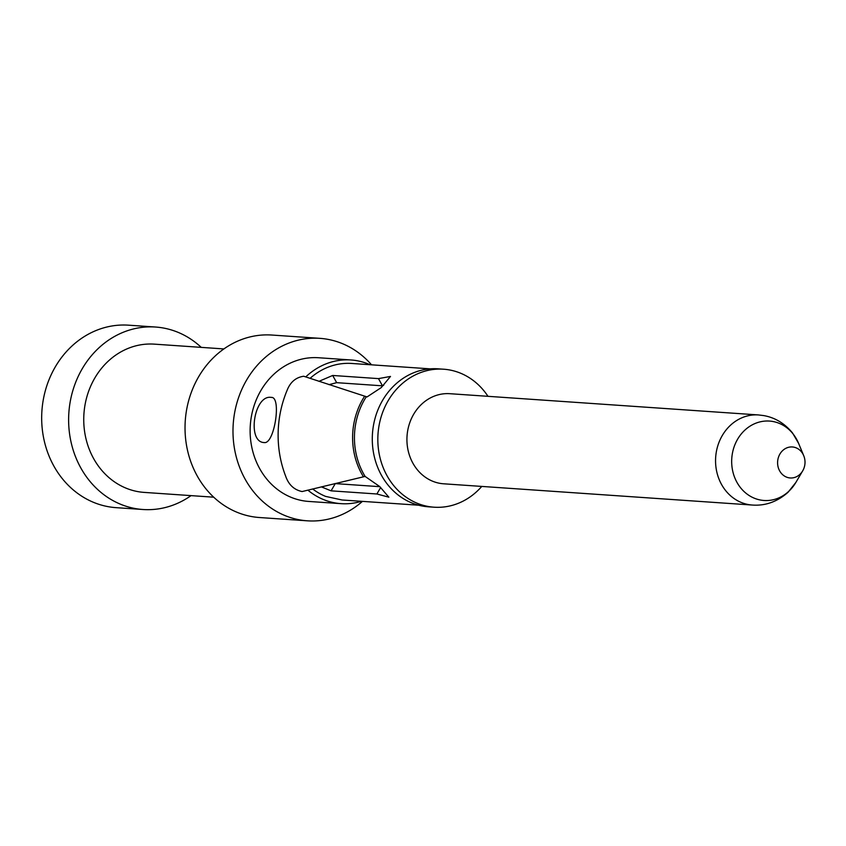 <?xml version="1.0" encoding="UTF-8"?>
<svg xmlns="http://www.w3.org/2000/svg" width="846" height="846" viewBox="0 0 846 846"><rect width="100%" height="100%" fill="white"/><g stroke="black" fill="none" stroke-linecap="round" stroke-linejoin="round"><path stroke-width="1.27" d="M758.481 414.942L449.85 393.697A45.155 39.794 93.9 0 0 407.233 433.892A45.155 39.794 93.9 0 0 439.92 483.341A45.155 39.794 -86.1 0 0 443.642 483.796L752.274 505.041A45.155 39.794 -86.1 0 1 748.551 504.586A45.155 39.794 93.9 0 1 715.864 455.137A45.155 39.794 93.9 0 1 758.481 414.942L763.547 415.566C774.841 417.48 784.496 423.264 792.512 432.93L798.55 443.272A39.794 35.077 -86.1 0 0 772.779 421.477A39.794 35.077 93.9 0 0 732.192 454.64A39.794 35.077 93.9 0 0 760.755 500.081A39.794 35.077 -86.1 0 0 795.843 482.474L788.028 492.298C777.294 501.752 765.387 505.993 752.274 505.041M481.776 486.418A69.161 60.954 -86.1 0 1 434.072 507.198A69.161 60.954 -86.1 0 1 428.372 506.5A69.161 60.954 93.9 0 1 378.299 430.773A69.161 60.954 93.9 0 1 443.568 369.205A69.161 60.954 93.9 0 1 449.268 369.903A69.161 60.954 -86.1 0 1 487.983 396.33M443.568 369.205L438.017 368.824A69.161 60.954 93.9 0 0 372.758 430.392A69.161 60.954 93.9 0 0 422.82 506.12A69.161 60.954 -86.1 0 0 428.52 506.817L434.072 507.198M305.734 376.925A72.016 63.471 93.9 0 1 350.91 359.962A72.016 63.471 93.9 0 1 356.853 360.692A72.016 63.471 -86.1 0 1 369.988 364.711M361.401 501.318A72.016 63.471 -86.1 0 1 341.023 503.656A72.016 63.471 -86.1 0 1 335.09 502.926A72.016 63.471 93.9 0 1 307.87 490.141M341.023 503.656L308.684 501.435A72.016 63.471 -86.1 0 1 302.752 500.705A72.016 63.471 93.9 0 1 250.617 421.847A72.016 63.471 93.9 0 1 318.582 357.742L350.91 359.962M271.228 397.409C281.803 396.256 274.464 444.33 264.312 442.564C246.694 442.469 253.99 394.384 271.228 397.409L271.756 397.472M264.312 442.564L263.772 442.5M362.426 501.392A91.453 80.592 -86.1 0 1 307.352 520.819A91.453 80.592 -86.1 0 1 299.812 519.888A91.453 80.592 93.9 0 1 233.612 419.753A91.453 80.592 93.9 0 1 319.915 338.347A91.453 80.592 93.9 0 1 327.455 339.278A91.453 80.592 -86.1 0 1 371.531 364.816M307.352 520.819L259.394 517.519A91.453 80.592 -86.1 0 1 251.854 516.589A91.453 80.592 93.9 0 1 185.655 416.454A91.453 80.592 93.9 0 1 271.947 335.048L319.915 338.347M213.7 497.184L144.158 492.393A74.3 65.48 -86.1 0 1 138.035 491.642A74.3 65.48 93.9 0 1 84.251 410.289A74.3 65.48 93.9 0 1 154.363 344.142L223.904 348.933M191.037 495.629A91.453 80.592 -86.1 0 1 142.985 509.504A91.453 80.592 -86.1 0 1 135.445 508.583A91.453 80.592 93.9 0 1 69.245 408.449A91.453 80.592 93.9 0 1 155.548 327.032A91.453 80.592 93.9 0 1 163.088 327.962A91.453 80.592 -86.1 0 1 201.242 347.368M142.985 509.504L116.039 507.653A91.453 80.592 -86.1 0 1 108.5 506.722A91.453 80.592 93.9 0 1 42.3 406.588A91.453 80.592 93.9 0 1 128.603 325.181L155.548 327.032M418.611 505.199L342.07 499.986L325.583 496.391A68.589 60.447 -86.1 0 1 312.682 488.967M310.07 378.363A68.589 60.447 -86.1 0 1 351.756 363.463L430.18 368.856M321.332 486.862L331.082 490.839L376.893 493.99L388.853 497.184L379.706 486.545L365.112 476.425L302.107 491.547C294.218 489.897 288.772 484.874 285.768 476.478A103.318 91.051 -86.1 0 1 286.963 390.662C290.189 382.191 295.772 377.39 303.703 376.248L367.048 396.933L381.229 387.605L390.492 376.438L378.49 378.617L332.679 375.465L318.974 381.335M380.668 487.476L376.893 493.99M334.847 483.574L379.854 486.683M383.65 385.3L382.477 385.829L336.666 382.667L328.978 384.666M382.477 385.829L378.49 378.617M803.7 455.634A17.142 17.142 0 0 1 802.643 470.936A15.545 13.695 -86.1 0 1 788.937 477.81A15.545 13.695 93.9 0 1 777.791 460.065A15.545 13.695 93.9 0 1 793.643 447.122A15.545 13.695 -86.1 0 1 803.7 455.634L798.55 443.272M365.112 476.425A68.589 60.447 -86.1 0 1 366.212 396.869M363.357 476.636A69.108 60.901 -86.1 0 1 364.467 396.478M336.666 382.667L332.679 375.465M335.27 483.616L331.082 490.839M802.643 470.936L795.843 482.474"/></g></svg>
